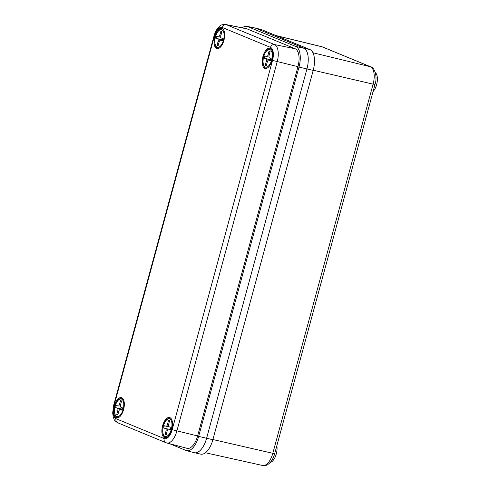 <?xml version="1.0" encoding="UTF-8"?>
<svg xmlns="http://www.w3.org/2000/svg" width="490" height="490" viewBox="0 0 490 490"><rect width="100%" height="100%" fill="white"/><g stroke="black" fill="none" stroke-linecap="round" stroke-linejoin="round"><path stroke-width="0.73" d="M375.358 72.667A10.774 5.072 103.1 0 1 376.632 84.611A10.774 5.072 103.1 0 1 373.062 91.575M276.85 445.704A10.774 5.072 103.1 0 1 276.293 453.912A10.774 5.072 103.1 0 1 270.247 462.45M193.795 452.533A18.265 8.6 -76.9 0 0 194.469 452.748A18.265 8.6 -76.9 0 0 206.609 438.262L306.942 68.955A18.265 8.6 -76.9 0 0 303.69 48.057L255.511 28.175A18.265 8.6 -76.9 0 0 254.916 27.979L261.176 29.504A18.204 8.569 -76.9 0 1 261.77 29.7L255.511 28.175A18.265 8.6 -76.9 0 0 254.757 27.948L246.862 26.35A18.026 8.483 -76.9 0 0 242.207 27.832M194.469 452.748L200.759 454.144A18.204 8.569 -76.9 0 0 212.856 439.714L313.196 70.407A18.204 8.569 -76.9 0 0 309.956 49.582L261.77 29.7M222.693 39.874L216.017 38.318L222.613 40.156M220.837 37.32L218.399 36.75A2.193 1.029 -76.9 0 1 218.326 36.726L216.641 36.027A7.307 3.442 -76.9 0 0 216.286 37.154A7.307 3.442 -76.9 0 0 216.017 38.318M219.189 41.773L218.093 41.521L217.088 45.209A7.307 3.442 -76.9 0 0 217.842 45.595A7.307 3.442 -76.9 0 0 218.136 45.637L219.134 41.95A2.193 1.029 -76.9 0 1 220.598 40.211A2.193 1.029 -76.9 0 1 220.672 40.235L222.356 40.933A7.307 3.442 -76.9 0 0 222.981 38.643L221.296 37.951A2.193 1.029 -76.9 0 1 220.904 35.445L221.909 31.752A7.307 3.442 -76.9 0 0 221.155 31.366A7.307 3.442 -76.9 0 0 220.861 31.323L219.863 35.011L220.953 35.268M218.093 41.521A2.193 1.029 -76.9 0 0 217.701 39.01M218.399 36.75A2.193 1.029 -76.9 0 0 219.863 35.011M218.185 45.46L217.088 45.209M221.437 31.458L220.861 31.323M270.878 59.756L264.202 58.2L270.792 60.037M266.664 56.644L266.585 56.632A2.193 1.029 -76.9 0 1 266.505 56.607L264.821 55.915A7.307 3.442 -76.9 0 0 264.471 57.036A7.307 3.442 -76.9 0 0 264.202 58.2M267.375 61.66L266.278 61.403L265.274 65.09A7.307 3.442 -76.9 0 0 266.021 65.482A7.307 3.442 -76.9 0 0 266.321 65.519L267.32 61.832A2.193 1.029 -76.9 0 1 268.783 60.099A2.193 1.029 -76.9 0 1 268.857 60.123L270.541 60.815A7.307 3.442 -76.9 0 0 271.16 58.531L269.476 57.832A2.193 1.029 -76.9 0 1 269.09 55.327L270.088 51.64A7.307 3.442 -76.9 0 0 269.341 51.248A7.307 3.442 -76.9 0 0 269.047 51.205L268.042 54.892L269.139 55.15M266.278 61.403A2.193 1.029 -76.9 0 0 265.886 58.892M266.585 56.632A2.193 1.029 -76.9 0 0 268.042 54.892M266.364 65.342L265.274 65.09M269.623 51.34L269.047 51.205M122.353 409.175L115.683 407.619L122.273 409.456M118.139 406.063L118.059 406.051A2.193 1.029 -76.9 0 1 117.986 406.026L116.302 405.334A7.307 3.442 -76.9 0 0 115.946 406.461A7.307 3.442 -76.9 0 0 115.683 407.619M118.85 411.079L117.753 410.822L116.755 414.509A7.307 3.442 -76.9 0 0 117.502 414.901A7.307 3.442 -76.9 0 0 117.796 414.938L118.801 411.251A2.193 1.029 -76.9 0 1 120.258 409.518A2.193 1.029 -76.9 0 1 120.338 409.542L122.022 410.234A7.307 3.442 -76.9 0 0 122.641 407.95L120.957 407.251A2.193 1.029 -76.9 0 1 120.565 404.746L121.569 401.059A7.307 3.442 -76.9 0 0 120.822 400.667A7.307 3.442 -76.9 0 0 120.522 400.63L119.523 404.317L120.614 404.569M117.753 410.822A2.193 1.029 -76.9 0 0 117.367 408.317M118.059 406.051A2.193 1.029 -76.9 0 0 119.523 404.317M117.845 414.767L116.755 414.509M121.104 400.765L120.522 400.63M166.061 426.165A2.193 1.029 -76.9 0 0 167.562 424.254L168.652 424.505A2.193 1.029 -76.9 0 0 169.16 426.857L164.303 425.767A7.307 3.442 -76.9 0 0 163.991 426.913A7.307 3.442 -76.9 0 0 163.764 428.082L165.522 428.474A2.193 1.029 -76.9 0 0 165.522 428.474L168.474 429.166L165.528 428.474A2.193 1.029 -76.9 0 1 166.036 430.839L165.173 434.569A7.307 3.442 -76.9 0 0 165.687 434.783A7.307 3.442 -76.9 0 0 166.263 434.814L167.127 431.084L166.036 430.839M168.652 424.499L169.516 420.769A7.307 3.442 -76.9 0 0 169.001 420.555A7.307 3.442 -76.9 0 0 168.425 420.524L167.562 424.254M170.918 427.268L169.16 426.857A2.193 1.029 -76.9 0 0 169.166 426.857L170.924 427.255A7.307 3.442 -76.9 0 1 170.385 429.571L168.627 429.173A2.193 1.029 -76.9 0 0 167.127 431.084M166.239 434.82L165.173 434.569M170.918 427.311L164.303 425.767M169.509 420.775L168.425 420.524M272.103 60.215A10.413 4.9 103.1 0 1 265.164 68.465A10.413 4.9 103.1 0 1 262.946 56.436A10.413 4.9 103.1 0 1 269.886 48.185A10.413 4.9 103.1 0 1 272.103 60.215M171.763 429.522A10.413 4.9 103.1 0 1 164.824 437.772A10.413 4.9 103.1 0 1 162.613 425.743A10.413 4.9 103.1 0 1 169.552 417.492A10.413 4.9 103.1 0 1 171.763 429.522M123.584 409.634A10.413 4.9 103.1 0 1 116.638 417.884A10.413 4.9 103.1 0 1 114.427 405.861A10.413 4.9 103.1 0 1 121.367 397.611A10.413 4.9 103.1 0 1 123.584 409.634M223.918 40.333A10.413 4.9 103.1 0 1 216.978 48.584A10.413 4.9 103.1 0 1 214.767 36.554A10.413 4.9 103.1 0 1 221.707 28.304A10.413 4.9 103.1 0 1 223.918 40.333M169.681 443.732L186.016 450.475A18.026 8.483 -76.9 0 0 186.525 450.647L194.316 452.705A18.265 8.6 -76.9 0 0 206.609 438.262L306.942 68.955A18.265 8.6 -76.9 0 0 303.69 48.057L255.511 28.175L247.597 26.576A18.026 8.483 -76.9 0 0 246.862 26.35M186.525 450.647A18.026 8.483 -76.9 0 0 198.652 436.388L298.992 67.087A18.026 8.483 -76.9 0 0 295.782 46.458L247.597 26.576M222.319 27.489A11.374 5.353 -76.9 0 0 214.338 36.383L114.005 405.683A11.374 5.353 -76.9 0 0 116.026 418.699L164.211 438.587A11.374 5.353 -76.9 0 0 172.186 429.693L272.526 60.392A11.374 5.353 -76.9 0 0 270.498 47.377L222.319 27.489A3.651 3.216 112.4 0 1 226.331 24.69L274.51 44.572A15.025 7.074 103.1 0 1 277.187 61.765L176.853 431.071A15.025 7.074 103.1 0 1 166.735 442.954L187.076 448.338A15.649 7.368 -76.9 0 0 197.611 435.959L297.951 66.652A15.649 7.368 -76.9 0 0 295.164 48.743L246.978 28.861A15.649 7.368 -76.9 0 0 246.335 28.665L225.712 24.5A15.025 7.074 103.1 0 1 226.331 24.69L246.978 28.861M313.196 70.407L298.992 67.087M309.956 49.582L295.782 46.458M212.856 439.714L198.652 436.388M212.905 439.536L274.663 453.734C273.328 458.689 271.05 462.284 267.828 464.514C267.577 465.151 265.856 465.482 262.671 465.5A15.202 7.16 -76.9 0 0 272.771 453.446L373.111 84.139L313.239 70.229M274.663 453.734L375.003 84.427L373.111 84.139A15.202 7.16 -76.9 0 0 370.403 66.738L312.951 52.749M375.003 84.427C377.955 75.84 373.803 66.787 370.814 66.873A3.651 3.216 -67.6 0 0 370.403 66.738L322.218 46.856L276.176 35.648M370.814 66.873L322.628 46.991A3.651 3.216 -67.6 0 0 322.218 46.856A15.202 7.16 -76.9 0 0 321.728 46.697L275.931 35.543M215.52 36.842A9.04 4.257 -76.9 0 0 217.131 47.187A9.04 4.257 -76.9 0 0 223.477 40.119A9.04 4.257 -76.9 0 0 221.866 29.774A9.04 4.257 -76.9 0 0 215.52 36.842M218.607 48.418A9.953 4.686 103.1 0 1 218.025 48.357C215.961 48.675 213.499 42.924 215.429 36.781C217.205 31.268 219.575 28.659 222.546 28.971A9.953 4.686 103.1 0 1 223.091 29.173M220.837 37.307L218.479 36.762M263.706 56.724A9.04 4.257 -76.9 0 0 265.317 67.069A9.04 4.257 -76.9 0 0 271.656 60.007A9.04 4.257 -76.9 0 0 270.045 49.662A9.04 4.257 -76.9 0 0 263.706 56.724M266.793 68.3A9.953 4.686 103.1 0 1 266.205 68.245C264.147 68.563 261.685 62.812 263.608 56.669C265.39 51.15 267.761 48.547 270.725 48.853A9.953 4.686 103.1 0 1 271.276 49.061M270.639 60.533L268.857 60.123M115.187 406.143A9.04 4.257 -76.9 0 0 116.798 416.488A9.04 4.257 -76.9 0 0 123.137 409.426A9.04 4.257 -76.9 0 0 121.526 399.08A9.04 4.257 -76.9 0 0 115.187 406.143M118.268 417.719A9.953 4.686 103.1 0 1 117.686 417.664C115.628 417.982 113.166 412.231 115.089 406.088C116.865 400.569 119.242 397.966 122.206 398.272A9.953 4.686 103.1 0 1 122.757 398.48M122.114 409.959L120.338 409.542M163.195 426.735A9.04 4.257 -76.9 0 0 165.308 436.48A9.04 4.257 -76.9 0 0 171.5 428.603A9.04 4.257 -76.9 0 0 169.381 418.858A9.04 4.257 -76.9 0 0 163.195 426.735M166.453 437.601A9.953 4.686 103.1 0 1 165.871 437.546C163.06 436.737 162.129 433.123 163.084 426.71C164.683 420.849 167.121 418.001 170.391 418.154A9.953 4.686 103.1 0 1 170.936 418.362M172.186 429.693L197.611 435.959M272.526 60.392L297.951 66.652M270.498 47.377A3.651 3.216 112.4 0 1 274.51 44.572L295.164 48.743M116.026 418.699A3.651 3.216 112.4 0 0 117.772 422.809C113.11 419.814 114.372 419.128 113.221 416.91L112.682 413.009L113.619 405.457L114.005 405.683M115.205 405.677L114.066 405.457M113.619 405.457L213.952 36.156L214.338 36.383M164.211 438.587A3.651 3.216 112.4 0 0 165.957 442.691L166.735 442.954M262.671 465.5L205.426 452.754M322.628 46.991L321.728 46.697M218.479 48.467L218.025 48.357M222.999 29.075L222.546 28.971M266.664 68.349L266.205 68.245M271.184 48.957L270.725 48.853M270.639 60.527L268.783 60.099M118.145 417.768L117.686 417.664M122.659 398.376L122.206 398.272M122.12 409.952L120.258 409.518M166.324 437.65L165.871 437.546M170.845 418.264L170.391 418.154M117.772 422.809L165.957 442.691M213.952 36.156C215.269 31.262 217.523 27.71 220.708 25.505C220.966 24.892 222.632 24.555 225.712 24.5"/></g></svg>
